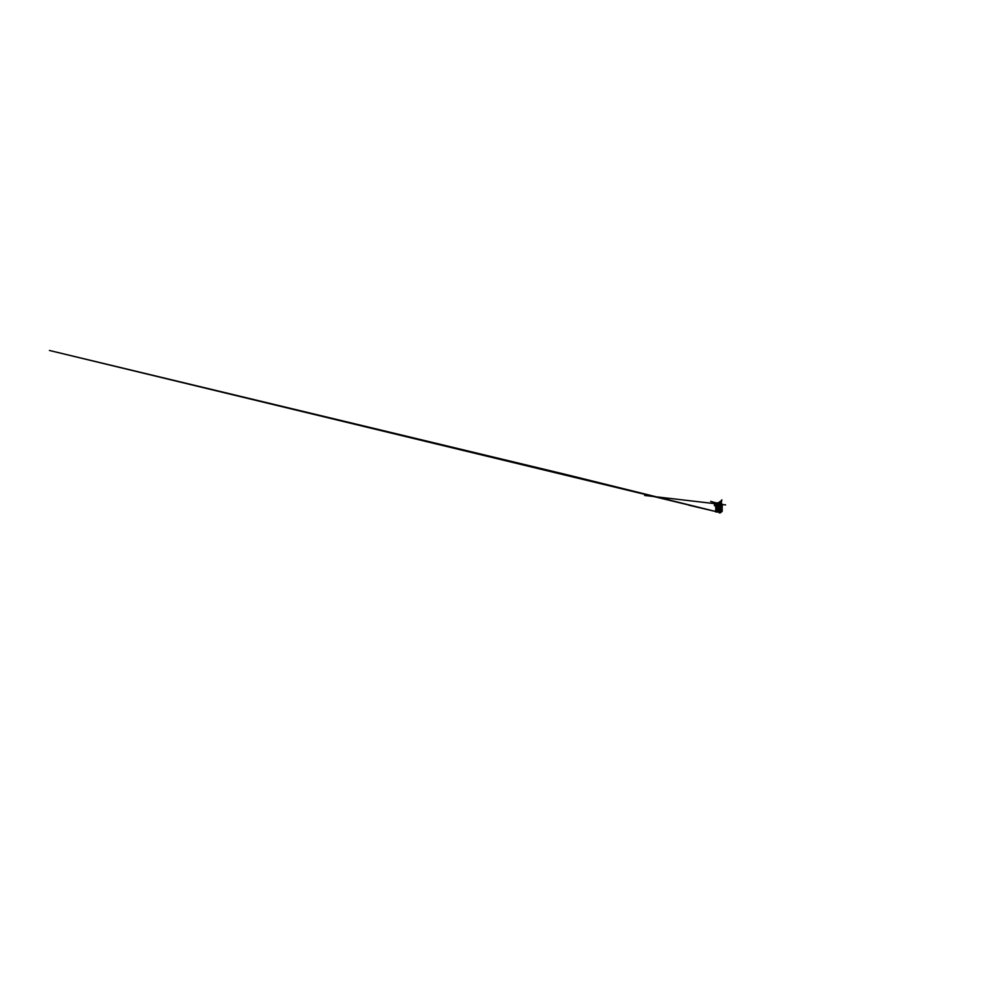 <?xml version="1.0" encoding="UTF-8"?>
<svg xmlns="http://www.w3.org/2000/svg" width="989" height="989" viewBox="0 0 989 989"><rect width="100%" height="100%" fill="white"/><g stroke="black" fill="none" stroke-linecap="round" stroke-linejoin="round"><path stroke-width="1.48" d="M720.14 501.782L719.485 501.72L719.324 511.634L719.349 512.908L720.4 512.784L720.449 501.782L719.745 501.806L720.066 512.846M722.094 505.503L720.758 502.894L722.094 505.515M720.82 504.081L722.044 505.453L722.044 504.625L720.758 502.956M720.388 512.821L722.18 511.338L722.217 504.427L720.536 502.016L720.425 512.611L722.18 511.251L720.437 512.549M722.044 510.88L720.499 511.956L720.66 504.205L722.217 505.799L720.672 504.341M720.536 502.128L722.168 504.477L722.131 511.251L722.168 504.477M720.425 501.868L722.205 504.365L720.499 501.831L720.388 512.735M722.217 505.799L722.131 510.893M722.217 504.427L722.18 511.301M718.954 504.526L718.855 502.672M718.941 504.563L715.937 504.192L715.764 511.882L719.324 512.191L718.83 509.99M717.186 507.678L717.557 507.097L716.679 507.085L717.742 506.937M716.679 507.567L717.482 507.122M718.113 507.777L717.445 507.802M718.842 506.912L718.842 507.777M715.813 504.427L714.491 504.303L714.429 505.626L715.863 505.602M715.863 505.799L714.466 505.676L715.863 505.861L715.677 511.288M722.143 505.972L722.057 510.324L722.131 505.972L720.684 504.613L722.143 505.972M722.069 510.324L720.561 511.029L722.057 510.324M722.094 510.856L722.18 505.836L722.094 510.856L720.511 511.869M717.087 511.177L716.221 511.288M718.83 502.783L716.531 502.944L716.506 504.069L716.58 502.894L715.987 504.106L718.818 504.056M719.324 512.104L718.731 509.978M716.123 511.362L718.311 511.449L716.704 511.165M718.323 510.373L716.197 510.064M718.335 509.805L716.147 509.52L718.36 509.595M718.335 509.286L717.458 509.273L718.36 509.261L717.68 509.038L718.373 508.358L719.09 510.992M717.717 507.963L716.666 507.913L716.704 509.026M718.36 510.88L716.135 510.584L718.311 510.917M717.73 506.009L716.815 505.391L716.679 506.677L716.827 505.416L717.495 506.727L718.298 506.319L717.693 508.729M716.802 509.31L716.666 507.913L717.557 507.901L717.495 509.051L717.791 508.433M719.213 510.312L719.25 504.353L718.274 508.334M716.778 507.889L717.433 509.038L716.741 509.286L717.433 509.298M718.335 509.026L717.433 509.038M717.655 506.788L717.742 505.688M717.482 505.614L717.569 506.776L716.716 506.751L717.73 506.801M717.322 505.354L716.679 506.677M715.628 511.103L715.863 506.084M716.679 507.95L716.666 509.174M720.338 512.846L719.633 512.834M719.436 502.672L716.531 502.944M715.752 511.103L715.752 506.084L714.417 505.626L714.491 504.303M715.739 511.869L715.9 504.242L715.813 511.968M716.135 510.299L718.36 510.336L716.209 510.262M716.147 510.064L718.36 510.349M718.311 511.449L716.123 511.14L718.311 511.214M720.066 501.769L719.943 512.858M720.4 512.661L568.564 475.128L49.45 350.477L720.4 512.636M719.312 512.376L688.727 505.156L719.312 512.364M721.253 502.956L721.859 499.878L720.264 501.782M716.531 503.005L710.634 501.374L716.518 503.178M721.97 504.526L722.86 504.749L721.97 504.526M721.352 512.03C721.191 512.661 721.265 512.376 721.352 512.03M716.481 503.846L644.655 495.477L716.481 503.846M722.23 504.514L725.605 504.897L722.217 504.501M714.417 505.626L714.454 504.353M716.58 502.894L718.83 502.746M718.818 504.044L715.9 504.242"/></g></svg>
